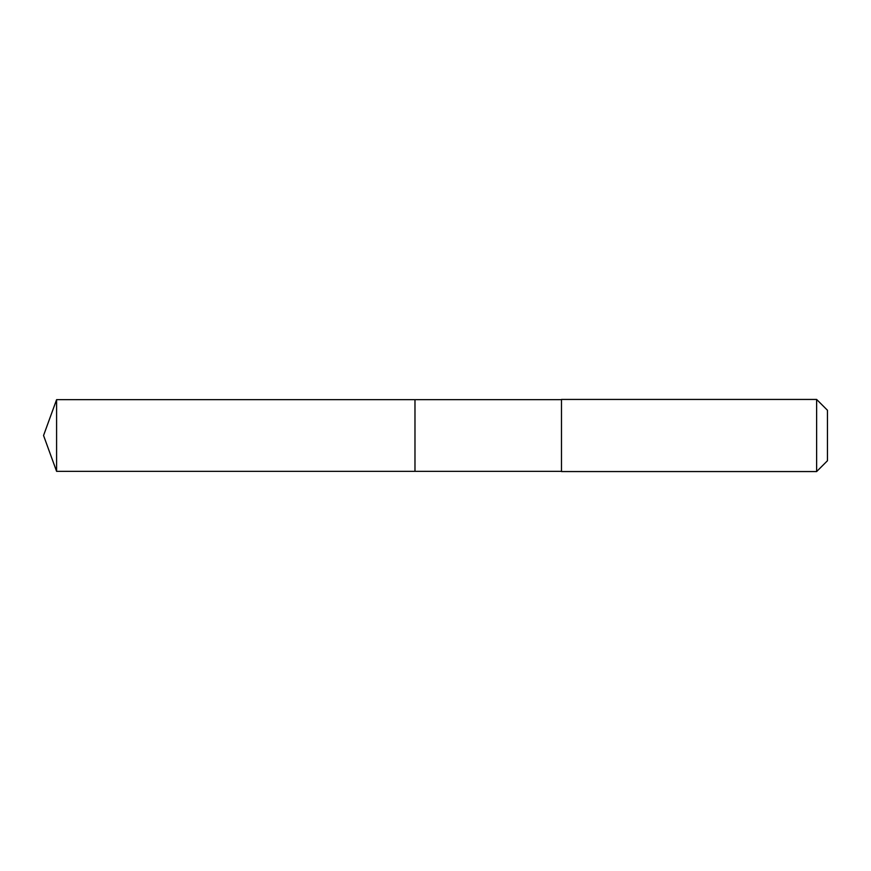 <?xml version="1.0" encoding="UTF-8"?>
<svg xmlns="http://www.w3.org/2000/svg" width="871" height="871" viewBox="0 0 871 871"><rect width="100%" height="100%" fill="white"/><g stroke="black" fill="none" stroke-linecap="round" stroke-linejoin="round"><path stroke-width="1.31" d="M561.479 399.658L56.593 399.658L56.593 471.342L414.977 471.342L414.977 399.658L414.977 471.342L561.479 471.342M56.593 471.342L43.55 435.5L56.593 399.658M561.479 399.441L561.479 471.559L816.628 471.559L816.628 399.441L561.479 399.441M816.628 399.441L827.45 410.252L827.45 460.748L816.628 471.559"/></g></svg>

